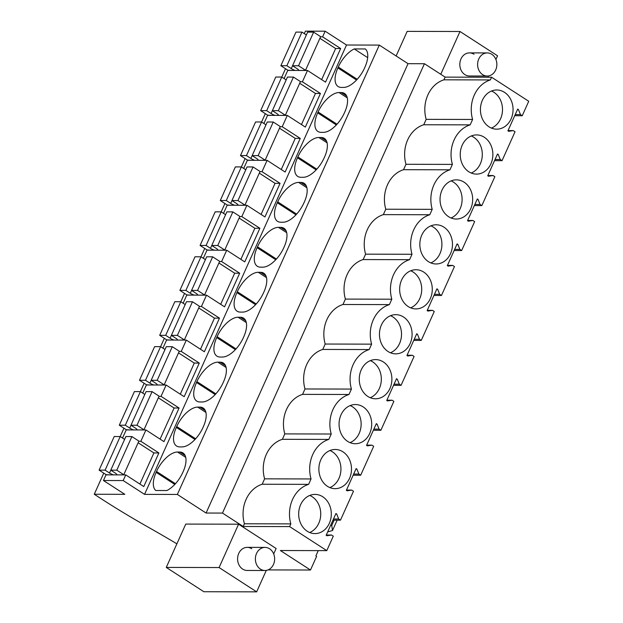 <?xml version="1.0" encoding="UTF-8"?>
<svg xmlns="http://www.w3.org/2000/svg" width="623" height="623" viewBox="0 0 623 623"><rect width="100%" height="100%" fill="white"/><g stroke="black" fill="none" stroke-linecap="round" stroke-linejoin="round"><path stroke-width="0.93" d="M445.149 77.12L443.934 79.822A30.62 25.504 90.1 0 0 426.171 119.351L423.741 124.756A30.62 25.504 90.1 0 0 405.978 164.293L403.548 169.697A30.62 25.504 90.1 0 0 385.777 209.227L383.347 214.631A30.62 25.504 90.1 0 0 365.584 254.161L363.154 259.565A30.62 25.504 90.1 0 0 345.391 299.095L342.962 304.507A30.62 25.504 90.1 0 0 325.19 344.036L322.761 349.441A30.62 25.504 90.1 0 0 304.997 388.97L302.568 394.375A30.62 25.504 90.1 0 0 284.804 433.904L331.234 434.013L328.804 439.417A30.62 25.504 -89.9 0 0 311.041 478.947L308.611 484.359A30.62 25.504 -89.9 0 0 290.84 523.888L289.625 526.591L326.787 550.631L333.282 536.169L331.506 535.017L326.896 535.749L326.164 535.274L335.945 513.508L336.677 513.991L338.702 519.006L340.477 520.158L353.482 491.236L351.699 490.083L347.097 490.815L346.357 490.332L356.138 468.574L356.87 469.049L358.895 474.072L360.678 475.224L373.675 446.302L371.892 445.149L367.29 445.873L366.55 445.398L376.331 423.64L377.071 424.115L379.088 429.138L380.871 430.291L393.868 401.36L392.093 400.207L387.483 400.939L386.743 400.464L396.524 378.706L397.264 379.181L399.288 384.196L401.064 385.349L414.069 356.426L412.286 355.274L407.676 356.006L406.944 355.531L416.725 333.764L417.457 334.247L419.481 339.262L421.257 340.415L434.262 311.492L432.479 310.34L427.876 311.072L427.137 310.589L436.918 288.831L437.65 289.306L439.674 294.329L441.458 295.481L454.455 266.551L452.672 265.406L448.069 266.13L447.33 265.655L457.111 243.897L457.85 244.372L459.867 249.395L461.651 250.547L474.648 221.617L472.873 220.464L468.262 221.196L467.53 220.721L477.304 198.963L478.043 199.438L480.068 204.453L481.844 205.606L494.849 176.683L493.066 175.53L488.455 176.262L487.723 175.787L497.504 154.021L498.236 154.496L500.261 159.519L502.045 160.672L515.042 131.749L513.259 130.596L508.656 131.321L507.916 130.846L517.697 109.087L518.429 109.562L520.454 114.585L522.238 115.738L528.732 101.276L491.578 77.229L445.149 77.12L424.434 63.717L408.026 63.678L379.306 45.09L346.505 45.012L325.144 31.197L305.41 31.15L304.297 33.619M103.753 473.145L94.268 494.257L96.612 495.776A324.474 84.853 24.2 0 0 148.321 527.237A482.303 126.126 24.2 0 1 171.169 540.437A482.28 126.119 24.2 0 1 176.877 543.824M285.505 68.717L281.767 77.05L275.771 77.034L260.663 110.645L267.656 115.169L271.285 115.372M265.312 113.659L261.574 121.983L255.578 121.968L240.47 155.579L247.463 160.111L251.092 160.306M245.119 158.592L241.374 166.917L235.377 166.902L220.269 200.52L227.27 205.045L230.899 205.24M224.926 203.526L221.181 211.851M204.726 248.46L200.988 256.793L194.991 256.777L179.883 290.388L186.877 294.913L190.506 295.115M184.533 293.402L180.795 301.727L174.798 301.711L159.69 335.322L166.684 339.854L170.313 340.049M164.34 338.336L160.594 346.661M144.147 383.27L140.401 391.594L134.404 391.587L119.297 425.198L126.298 429.722L129.919 429.925M123.946 428.203L120.208 436.536L114.211 436.521L99.104 470.131L106.097 474.664L109.726 474.858M138.135 442.758L153.889 452.944L158.888 452.952L143.781 486.571L125.737 474.897L106.003 474.851L103.457 480.512L124.818 494.327L94.268 494.257M158.335 397.817L174.082 408.01L179.081 408.018L163.981 441.637L145.938 429.956L126.196 429.909L122.544 438.039M178.528 352.883L194.275 363.069L199.282 363.084L184.174 396.695L166.131 385.022L146.389 384.975L142.737 393.105M198.721 307.949L214.468 318.135L219.475 318.151L204.367 351.761L186.324 340.088L166.59 340.041L162.93 348.171M218.922 263.007L234.669 273.201L239.668 273.209L224.56 306.828L206.525 295.154L186.783 295.107L183.131 303.237M239.115 218.073L254.862 228.267L259.869 228.275L244.761 261.886L226.717 250.212L206.976 250.166L203.324 258.296M259.308 173.139L275.055 183.326L280.062 183.341L264.954 216.952L246.91 205.279L227.169 205.232L223.517 213.362M279.501 128.206L295.247 138.392L300.255 138.407L285.147 172.018L267.103 160.345L247.37 160.298L243.71 168.428M299.702 83.264L315.448 93.458L320.448 93.466L305.34 127.084L287.304 115.411L267.563 115.364L263.911 123.494M319.895 38.33L335.641 48.524L340.649 48.532L325.541 82.143L307.497 70.469L287.756 70.422L284.104 78.553M325.144 31.197L322.605 36.858L320.557 36.85M340.649 48.532L322.605 36.858M307.497 70.469L302.404 81.792L320.448 93.466M287.304 115.411L282.211 126.726L300.255 138.407M267.103 160.345L262.018 171.668L280.062 183.341M246.91 205.279L241.825 216.602L259.869 228.275M226.717 250.212L221.624 261.535L239.668 273.209M206.525 295.154L201.431 306.469L219.475 318.151M186.324 340.088L181.238 351.411L199.282 363.084M166.131 385.022L161.046 396.345L179.081 408.018M145.938 429.956L140.845 441.279L158.888 452.952M125.737 474.897L123.198 480.559L103.457 480.512M346.505 45.012L144.552 494.374L123.198 480.559M379.306 45.09L177.36 494.452L144.552 494.374M338.273 67.043L337.876 67.93A22.101 10.778 -57.1 0 0 338.102 86.519A22.101 10.778 -57.1 0 0 341.365 87.415L343.584 87.422A22.101 10.778 -57.1 0 0 364.564 67.993L364.961 67.105A22.101 10.778 -57.1 0 0 365.319 48.952L354.214 48.929A22.101 10.778 -57.1 0 0 338.273 67.043L357.205 79.292M277.687 201.852L277.29 202.74A22.101 10.778 -57.1 0 0 277.515 221.321A22.101 10.778 -57.1 0 0 280.778 222.224L282.998 222.232A22.101 10.778 -57.1 0 0 303.977 202.802L304.374 201.914A22.101 10.778 -57.1 0 0 304.156 183.326A22.101 10.778 -57.1 0 0 300.893 182.43L298.666 182.422A22.101 10.778 -57.1 0 0 277.687 201.852L296.618 214.102M257.494 246.786L257.097 247.674A22.101 10.778 -57.1 0 0 257.322 266.262A22.101 10.778 -57.1 0 0 260.585 267.166L262.805 267.166A22.101 10.778 -57.1 0 0 283.784 247.736L284.181 246.848A22.101 10.778 -57.1 0 0 283.956 228.267A22.101 10.778 -57.1 0 0 280.693 227.364L278.473 227.356A22.101 10.778 -57.1 0 0 257.494 246.786L276.425 259.036M339.052 92.547A22.101 10.778 -57.1 0 0 318.08 111.984L317.683 112.864A22.101 10.778 -57.1 0 0 317.901 131.453A22.101 10.778 -57.1 0 0 321.164 132.356L323.392 132.356A22.101 10.778 -57.1 0 0 344.371 112.927L344.768 112.047A22.101 10.778 -57.1 0 0 344.542 93.458A22.101 10.778 -57.1 0 0 341.279 92.554L339.052 92.547L347.291 97.873M318.859 137.488A22.101 10.778 -57.1 0 0 297.88 156.918L297.483 157.798A22.101 10.778 -57.1 0 0 297.708 176.387A22.101 10.778 -57.1 0 0 300.971 177.29L303.199 177.298A22.101 10.778 -57.1 0 0 324.17 157.86L324.575 156.98A22.101 10.778 -57.1 0 0 324.349 138.392A22.101 10.778 -57.1 0 0 321.086 137.488L318.859 137.488L327.098 142.815M196.51 382.483A22.101 10.778 -57.1 0 0 196.736 401.072A22.101 10.778 -57.1 0 0 199.999 401.967L202.218 401.975A22.101 10.778 -57.1 0 0 223.198 382.545L223.595 381.658A22.101 10.778 -57.1 0 0 223.369 363.069A22.101 10.778 -57.1 0 0 220.114 362.173L217.886 362.165A22.101 10.778 -57.1 0 0 196.907 381.595L196.51 382.483L215.176 394.561M176.317 427.417A22.101 10.778 -57.1 0 0 176.543 446.006A22.101 10.778 -57.1 0 0 179.798 446.909L182.025 446.909A22.101 10.778 -57.1 0 0 203.005 427.479L203.402 426.591A22.101 10.778 -57.1 0 0 203.176 408.01A22.101 10.778 -57.1 0 0 199.913 407.107L197.693 407.099A22.101 10.778 -57.1 0 0 176.714 426.529L176.317 427.417L194.983 439.495M237.301 291.728L236.904 292.608A22.101 10.778 -57.1 0 0 237.122 311.196A22.101 10.778 -57.1 0 0 240.385 312.1L242.612 312.107A22.101 10.778 -57.1 0 0 263.591 292.67L263.988 291.79A22.101 10.778 -57.1 0 0 263.763 273.201A22.101 10.778 -57.1 0 0 260.5 272.298L258.272 272.29A22.101 10.778 -57.1 0 0 237.301 291.728L256.232 303.977M217.1 336.661L216.703 337.541A22.101 10.778 -57.1 0 0 216.929 356.13A22.101 10.778 -57.1 0 0 220.192 357.034L222.419 357.041A22.101 10.778 -57.1 0 0 243.391 337.611L243.788 336.724A22.101 10.778 -57.1 0 0 243.57 318.135A22.101 10.778 -57.1 0 0 240.307 317.232L238.079 317.232A22.101 10.778 -57.1 0 0 217.1 336.661L236.031 348.911M183.209 471.533A22.101 10.778 -57.1 0 0 182.983 452.944A22.101 10.778 -57.1 0 0 179.72 452.041L177.493 452.033A22.101 10.778 -57.1 0 0 156.521 471.471L156.124 472.351A22.101 10.778 -57.1 0 0 155.766 490.503L166.863 490.535A22.101 10.778 -57.1 0 0 182.812 472.413L183.209 471.533M177.36 494.452L206.081 513.033L408.026 63.678M424.434 63.717L222.481 513.072L206.081 513.033M284.804 433.904L282.375 439.308A30.62 25.504 90.1 0 0 264.611 478.838L262.182 484.25A30.62 25.504 90.1 0 0 244.411 523.779L243.196 526.482L222.481 513.072M491.578 77.229L490.363 79.931L443.934 79.822M405.978 164.293L452.399 164.394A30.62 25.504 -89.9 0 1 470.17 124.865L472.6 119.46A30.62 25.504 -89.9 0 1 490.363 79.931M452.399 164.394L449.97 169.806L403.548 169.697M385.777 209.227L432.206 209.336A30.62 25.504 -89.9 0 1 449.97 169.806M432.206 209.336L429.777 214.74L383.347 214.631M365.584 254.161L412.013 254.27A30.62 25.504 -89.9 0 1 429.777 214.74M412.013 254.27L409.584 259.674L363.154 259.565M345.391 299.095L391.82 299.204A30.62 25.504 -89.9 0 1 409.584 259.674M391.82 299.204L389.391 304.608L342.962 304.507M325.19 344.036L371.62 344.145A30.62 25.504 -89.9 0 1 389.391 304.608M371.62 344.145L369.19 349.55L322.761 349.441M304.997 388.97L351.427 389.079A30.62 25.504 -89.9 0 1 369.19 349.55M351.427 389.079L348.997 394.484L302.568 394.375M331.234 434.013A30.62 25.504 -89.9 0 1 348.997 394.484M512.924 107.008A19.593 16.323 -89.9 0 1 503.851 127.209A19.593 16.323 -89.9 0 1 496.702 129.163A19.593 16.323 -89.9 0 1 480.426 109.539A19.593 16.323 -89.9 0 1 496.788 89.985A19.593 16.323 -89.9 0 1 512.924 107.008M472.538 196.884A19.593 16.323 -89.9 0 1 463.457 217.077A19.593 16.323 -89.9 0 1 456.309 219.039A19.593 16.323 -89.9 0 1 440.033 199.407A19.593 16.323 -89.9 0 1 456.402 179.852A19.593 16.323 -89.9 0 1 472.538 196.884M432.144 286.751A19.593 16.323 -89.9 0 1 423.072 306.952A19.593 16.323 -89.9 0 1 415.923 308.915A19.593 16.323 -89.9 0 1 399.647 289.282A19.593 16.323 -89.9 0 1 416.008 269.728A19.593 16.323 -89.9 0 1 432.144 286.751M342.292 486.695A19.593 16.323 -89.9 0 1 335.135 488.658A19.593 16.323 -89.9 0 1 318.867 469.026A19.593 16.323 -89.9 0 1 335.229 449.471A19.593 16.323 -89.9 0 1 351.364 466.502A19.593 16.323 -89.9 0 1 342.292 486.695M322.099 531.629A19.593 16.323 -89.9 0 1 314.942 533.592A19.593 16.323 -89.9 0 1 298.674 513.959A19.593 16.323 -89.9 0 1 315.036 494.405A19.593 16.323 -89.9 0 1 331.171 511.436A19.593 16.323 -89.9 0 1 322.099 531.629M483.658 172.143A19.593 16.323 -89.9 0 1 476.502 174.105A19.593 16.323 -89.9 0 1 460.233 154.473A19.593 16.323 -89.9 0 1 476.595 134.918A19.593 16.323 -89.9 0 1 492.731 151.95A19.593 16.323 -89.9 0 1 483.658 172.143M452.337 241.817A19.593 16.323 -89.9 0 1 443.265 262.01A19.593 16.323 -89.9 0 1 436.116 263.973A19.593 16.323 -89.9 0 1 419.84 244.341A19.593 16.323 -89.9 0 1 436.209 224.786A19.593 16.323 -89.9 0 1 452.337 241.817M371.557 421.561A19.593 16.323 -89.9 0 1 362.485 441.754A19.593 16.323 -89.9 0 1 355.336 443.716A19.593 16.323 -89.9 0 1 339.06 424.092A19.593 16.323 -89.9 0 1 355.429 404.537A19.593 16.323 -89.9 0 1 371.557 421.561M402.879 351.886A19.593 16.323 -89.9 0 1 395.722 353.848A19.593 16.323 -89.9 0 1 379.454 334.216A19.593 16.323 -89.9 0 1 395.815 314.662A19.593 16.323 -89.9 0 1 411.951 331.693A19.593 16.323 -89.9 0 1 402.879 351.886M391.758 376.627A19.593 16.323 -89.9 0 1 382.678 396.82A19.593 16.323 -89.9 0 1 375.529 398.782A19.593 16.323 -89.9 0 1 359.253 379.15A19.593 16.323 -89.9 0 1 375.622 359.596A19.593 16.323 -89.9 0 1 391.758 376.627M522.238 115.738L514.715 115.714M318.26 550.615L315.869 555.918L316.609 556.394L310.488 570.022L280.358 550.522L326.787 550.631M268.03 569.92L310.488 570.022M396.127 55.977L407.177 31.376L460 31.5L440.773 74.285M487.934 77.221L488.518 75.928M495.908 59.473L497.559 55.805L460 31.5M487.209 76.037A11.557 9.625 90.1 0 0 496.562 67.315A11.557 9.625 90.1 0 0 491.804 54.31A11.557 9.625 90.1 0 0 487.256 52.924A11.557 9.625 90.1 0 0 477.903 61.646A11.557 9.625 90.1 0 0 482.661 74.651A11.557 9.625 90.1 0 0 487.209 76.037L469.415 75.99A11.557 9.625 -89.9 0 1 464.867 74.612A11.557 9.625 -89.9 0 1 460.109 61.599A11.557 9.625 -89.9 0 1 469.469 52.885A11.557 9.625 -89.9 0 1 474.01 54.263M300.364 81.792L302.404 81.792M354.214 48.929L367.671 57.635M470.17 124.865L423.741 124.756M472.6 119.46L426.171 119.351M520.454 114.585L515.229 114.57M518.429 109.562L517.479 109.562M513.259 130.596L508.033 130.581M502.045 160.672L494.522 160.656M491.422 128.097A19.593 16.323 90.1 0 0 493.284 127.178A19.593 16.323 90.1 0 0 502.364 106.985A19.593 16.323 90.1 0 0 491.508 91.028M243.196 526.482L289.625 526.591M273.684 553.948L276.129 548.505L238.57 524.2L219.094 567.545L256.653 591.85L266.294 570.403M256.653 591.85L203.83 591.725L166.271 567.421L185.755 524.083L238.57 524.2M290.84 523.888L244.411 523.779M264.977 570.504A11.557 9.625 90.1 0 0 274.338 561.79A11.557 9.625 90.1 0 0 269.58 548.777A11.557 9.625 90.1 0 0 265.032 547.399A11.557 9.625 90.1 0 0 255.679 556.113A11.557 9.625 90.1 0 0 260.437 569.126A11.557 9.625 90.1 0 0 264.977 570.504L247.191 570.466A11.557 9.625 -89.9 0 1 242.643 569.087A11.557 9.625 -89.9 0 1 237.885 556.074A11.557 9.625 -89.9 0 1 247.245 547.36A11.557 9.625 -89.9 0 1 251.785 548.738M166.271 567.421L219.094 567.545M340.477 520.158L332.962 520.143M330.673 525.236L331.724 525.493L332.503 530.539L327.675 531.894M331.506 535.017L326.281 535.009M338.702 519.006L333.476 518.998M336.677 513.991L335.727 513.983M262.182 484.25L308.611 484.359M311.041 478.947L264.611 478.838M309.662 532.525A19.593 16.323 90.1 0 0 311.531 531.606A19.593 16.323 90.1 0 0 320.604 511.413A19.593 16.323 90.1 0 0 309.748 495.449M138.804 441.279L140.845 441.279M337.168 520.15L332.503 530.539M334.123 520.143L331.724 525.493M500.261 159.519L495.036 159.511M498.236 154.496L497.286 154.496M493.066 175.53L487.84 175.515M481.844 205.606L474.329 205.59M471.222 173.038A19.593 16.323 90.1 0 0 473.091 172.119A19.593 16.323 90.1 0 0 482.163 151.926A19.593 16.323 90.1 0 0 471.307 135.962M280.171 126.726L282.211 126.726M480.068 204.453L474.843 204.445M478.043 199.438L477.093 199.43M472.873 220.464L467.647 220.456M461.651 250.547L454.128 250.524M451.029 217.972A19.593 16.323 90.1 0 0 452.898 217.053A19.593 16.323 90.1 0 0 461.97 196.86A19.593 16.323 90.1 0 0 451.114 180.896M259.97 171.66L262.018 171.668M459.867 249.395L454.65 249.379M457.85 244.372L456.9 244.372M452.672 265.406L447.454 265.39M441.458 295.481L433.935 295.466M430.836 262.906A19.593 16.323 90.1 0 0 432.697 261.987A19.593 16.323 90.1 0 0 441.777 241.794A19.593 16.323 90.1 0 0 430.921 225.83M239.777 216.594L241.825 216.602M439.674 294.329L434.449 294.313M437.65 289.306L436.7 289.306M432.479 310.34L427.253 310.324M421.257 340.415L413.742 340.399M410.643 307.848A19.593 16.323 90.1 0 0 412.504 306.921A19.593 16.323 90.1 0 0 421.584 286.728A19.593 16.323 90.1 0 0 410.728 270.771M219.584 261.535L221.624 261.535M419.481 339.262L414.256 339.255M417.457 334.247L416.507 334.24M412.286 355.274L407.06 355.266M401.064 385.349L393.549 385.333M390.442 352.782A19.593 16.323 90.1 0 0 392.311 351.863A19.593 16.323 90.1 0 0 401.383 331.67A19.593 16.323 90.1 0 0 390.528 315.705M199.391 306.469L201.431 306.469M399.288 384.196L394.063 384.189M397.264 379.181L396.314 379.181M392.093 400.207L386.867 400.2M380.871 430.291L373.348 430.267M370.249 397.715A19.593 16.323 90.1 0 0 372.118 396.796A19.593 16.323 90.1 0 0 381.19 376.604A19.593 16.323 90.1 0 0 370.335 360.639M179.19 351.403L181.238 351.411M328.804 439.417L282.375 439.308M379.088 429.138L373.87 429.122M377.071 424.115L376.121 424.115M371.892 445.149L366.674 445.134M360.678 475.224L353.155 475.209M350.056 442.649A19.593 16.323 90.1 0 0 351.917 441.73A19.593 16.323 90.1 0 0 360.997 421.537A19.593 16.323 90.1 0 0 350.142 405.573M158.997 396.337L161.046 396.345M358.895 474.072L353.669 474.056M356.87 469.049L355.92 469.049M351.699 490.083L346.474 490.067M329.863 487.591A19.593 16.323 90.1 0 0 331.724 486.672A19.593 16.323 90.1 0 0 340.804 466.471A19.593 16.323 90.1 0 0 329.949 450.515M302.49 70.461L305.535 70.274L320.643 36.664L313.649 32.139L307.645 32.123L292.537 65.734L296.961 68.592A5.132 1.339 -155.8 0 1 298.822 70.454M306.368 34.958L301.968 32.108L295.964 32.1L280.856 65.711L287.857 70.235L291.486 70.43M305.535 70.274L298.542 65.75L292.537 65.734M292.553 65.75L291.276 68.585A5.132 1.339 -155.8 0 0 295.154 70.446M291.276 68.585L286.86 65.727L280.856 65.711M313.649 32.139L298.542 65.75M335.641 48.524L321.655 79.635M301.968 32.108L286.86 65.727M282.297 115.395L285.342 115.216L300.45 81.597L293.449 77.073L287.452 77.057L272.344 110.676L276.76 113.534A5.132 1.339 -155.8 0 1 278.629 115.387M286.175 79.9L281.767 77.05L266.667 110.66L260.663 110.645M285.342 115.216L278.349 110.684L272.344 110.676M272.36 110.684L271.083 113.518A5.132 1.339 -155.8 0 0 274.953 115.38M271.083 113.518L266.667 110.66M293.449 77.073L278.349 110.684M315.448 93.458L301.462 124.569M262.104 160.329L265.149 160.15L280.249 126.539L273.256 122.007L267.251 121.999L252.151 155.61L256.567 158.468A5.132 1.339 -155.8 0 1 258.436 160.321M265.982 124.834L261.574 121.983L246.467 155.594L240.47 155.579M265.149 160.15L258.148 155.625L252.151 155.61M252.159 155.618L250.89 158.452A5.132 1.339 -155.8 0 0 254.76 160.313M250.89 158.452L246.467 155.594M273.256 122.007L258.148 155.625M295.247 138.392L281.269 169.503M241.903 205.271L244.948 205.084L260.056 171.473L253.063 166.948L247.058 166.933L231.951 200.544L236.374 203.402A5.132 1.339 -155.8 0 1 238.235 205.255M245.781 169.768L241.381 166.917L226.274 200.528L220.269 200.52M244.948 205.084L237.955 200.559L231.951 200.544M231.966 200.551L230.697 203.394A5.132 1.339 -155.8 0 0 234.567 205.247M230.697 203.394L226.274 200.528M253.063 166.948L237.955 200.559M275.055 183.326L261.076 214.444M221.71 250.205L224.755 250.025L239.863 216.407L232.87 211.882L226.865 211.867L211.758 245.478L216.173 248.343A5.132 1.339 -155.8 0 1 218.042 250.197M225.588 214.701L221.188 211.851L215.184 211.843L200.076 245.454L207.077 249.979L210.699 250.173M224.755 250.025L217.762 245.493L211.758 245.478M211.773 245.493L210.496 248.328A5.132 1.339 -155.8 0 0 214.374 250.189M210.496 248.328L206.081 245.47L200.076 245.454M232.87 211.882L217.762 245.493M254.862 228.267L240.875 259.378M221.188 211.851L206.081 245.47M201.517 295.138L204.562 294.959L219.67 261.341L212.669 256.816L206.672 256.801L191.565 290.419L195.98 293.277A5.132 1.339 -155.8 0 1 197.849 295.131M205.395 259.643L200.988 256.793L185.888 290.404L179.883 290.388M204.562 294.959L197.561 290.427L191.565 290.419L190.303 293.262A5.132 1.339 -155.8 0 0 194.174 295.123M190.303 293.262L185.888 290.404M212.669 256.816L197.561 290.427M234.669 273.201L220.682 304.312M181.324 340.072L184.369 339.893L199.469 306.282L192.476 301.75L186.472 301.742L171.372 335.353L175.787 338.211A5.132 1.339 -155.8 0 1 177.648 340.065M185.202 304.577L180.795 301.727L165.687 335.338L159.69 335.322M184.369 339.893L177.368 335.369L171.372 335.353L170.11 338.196A5.132 1.339 -155.8 0 0 173.981 340.057M170.11 338.196L165.687 335.338M192.476 301.75L177.368 335.369M214.468 318.135L200.489 349.254M161.123 385.014L164.168 384.827L179.276 351.216L172.283 346.692L166.279 346.676L151.171 380.287L155.594 383.145A5.132 1.339 -155.8 0 1 157.455 385.006M165.002 349.511L160.602 346.661L154.597 346.645L139.49 380.264L146.491 384.788L150.12 384.983M164.168 384.827L157.175 380.303L151.171 380.287M151.187 380.295L149.909 383.137A5.132 1.339 -155.8 0 0 153.788 384.991M149.909 383.137L145.494 380.279L139.49 380.264M172.283 346.692L157.175 380.303M194.275 363.069L180.296 394.188M160.602 346.661L145.494 380.279M140.93 429.948L143.975 429.769L159.083 396.15L152.09 391.626L146.086 391.61L130.978 425.221L135.393 428.087A5.132 1.339 -155.8 0 1 137.262 429.94M144.809 394.445L140.409 391.594L125.301 425.213L119.297 425.198M143.975 429.769L136.982 425.236L130.978 425.221L129.716 428.071A5.132 1.339 -155.8 0 0 133.595 429.932M129.716 428.071L125.301 425.213M152.09 391.626L136.982 425.236M174.082 408.01L160.095 439.122M120.737 474.882L123.782 474.703L138.89 441.092L131.889 436.559L125.893 436.544L110.785 470.163L115.2 473.021A5.132 1.339 -155.8 0 1 117.069 474.874M124.616 439.386L120.208 436.536L105.108 470.147L99.104 470.131M123.782 474.703L116.781 470.178L110.785 470.163M110.801 470.17L109.523 473.005A5.132 1.339 -155.8 0 0 113.394 474.866M109.523 473.005L105.108 470.147M131.889 436.559L116.781 470.178M153.889 452.944L139.902 484.055M337.876 67.93L356.543 80.009M175.452 483.721L156.521 471.471M185.732 457.368L177.493 452.033M156.124 472.351L174.79 484.437M185.14 455.553L179.72 452.041M337.012 124.234L318.08 111.984M317.683 112.864L336.35 124.943M346.7 96.067L341.279 92.554M316.811 169.168L297.88 156.918M297.483 157.798L316.157 169.884M326.507 141L321.086 137.488M306.898 187.749L298.666 182.422M277.29 202.74L295.964 214.818M306.314 185.934L300.893 182.43M286.705 232.683L278.473 227.356M257.097 247.674L275.763 259.752M286.121 230.868L280.693 227.364M266.512 277.624L258.272 272.29M236.904 292.608L255.57 304.694M265.92 275.81L260.5 272.298M246.311 322.558L238.079 317.232M216.703 337.541L235.377 349.628M245.727 320.744L240.307 317.232M215.838 393.845L196.907 381.595M226.118 367.492L217.886 362.165M225.534 365.678L220.114 362.173M195.645 438.787L176.714 426.529M205.925 412.426L197.693 407.099M205.341 410.612L199.913 407.107M469.469 52.885L487.256 52.924M247.245 547.36L265.032 547.399"/></g></svg>
